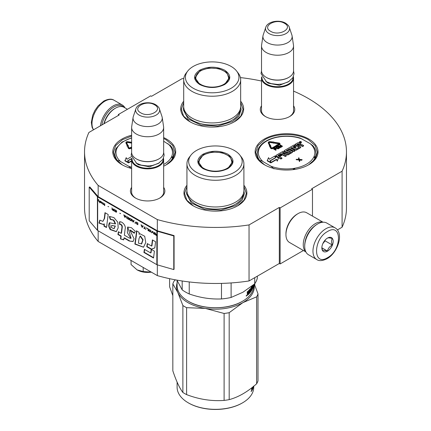 <?xml version="1.0" encoding="UTF-8"?>
<svg xmlns="http://www.w3.org/2000/svg" width="431" height="431" viewBox="0 0 431 431"><rect width="100%" height="100%" fill="white"/><g stroke="black" fill="none" stroke-linecap="round" stroke-linejoin="round"><path stroke-width="0.65" d="M98.16 230.8L98.16 241.446A130.965 75.614 180 0 1 84.535 207.861L84.535 151.825A130.965 75.614 180 0 0 98.16 185.411L157.331 219.573A130.965 75.614 180 0 0 249.043 224.917L279.315 207.44L280.123 207.909L312.475 189.231L311.667 188.762L342.095 171.193L342.095 227.229L337.408 229.933M84.535 151.825A130.965 75.614 180 0 1 88.905 132.462L119.171 114.985L118.363 114.517L150.715 95.838L151.523 96.307L181.957 78.738A130.965 75.614 180 0 1 183.795 78.464M240.412 77.596A130.965 75.614 180 0 1 261.52 81.039M293.549 91.108A130.965 75.614 180 0 1 346.465 151.825A130.965 75.614 180 0 1 342.095 171.193M163.656 187.34A17.224 9.945 180 0 1 159.826 198.034L159.826 198.034A17.224 9.945 180 0 1 135.463 198.034A17.224 9.945 180 0 1 131.627 187.34M293.549 105.81A17.224 9.945 180 0 1 289.713 116.505L289.713 116.505A17.224 9.945 180 0 1 265.356 116.505A17.224 9.945 180 0 1 261.52 105.81M264.348 164.717A31.452 18.161 -0 0 0 308.833 164.712A31.452 18.161 -0 0 0 308.833 139.035A31.452 18.161 -0 0 0 264.348 139.035A31.452 18.161 -0 0 0 264.348 164.712A31.452 18.161 -0 0 0 264.348 164.717M183.703 101.204A31.452 18.161 -0 0 0 189.942 121.757A31.452 18.161 -0 0 0 234.426 121.757A31.452 18.161 -0 0 0 240.665 101.204M131.627 135.237A31.452 18.161 -0 0 0 122.005 164.712A31.452 18.161 -0 0 0 131.627 168.51M163.656 166.161A31.452 18.161 -0 0 0 166.49 164.712A31.452 18.161 -0 0 0 166.49 139.035A31.452 18.161 -0 0 0 163.656 137.586M186.941 185.255A31.452 18.161 -0 0 0 193.18 205.808A31.452 18.161 -0 0 0 237.659 205.808A31.452 18.161 -0 0 0 243.898 185.255M346.465 151.825L346.465 207.861A130.965 75.614 180 0 1 342.095 227.229M118.363 114.517L118.363 115.454M98.16 185.411L98.16 196.617A0.684 0.399 180 0 1 98.031 196.514L89.82 186.952L89.206 187.124L89.206 220.747L97.417 230.31A1.374 0.792 0 0 0 97.675 230.52L156.846 264.677A1.374 0.792 0 0 0 157.207 264.828L173.774 269.569L173.774 235.951L157.207 231.21A1.374 0.792 180 0 1 156.846 231.059L97.675 196.897A1.374 0.792 180 0 1 97.417 196.687L89.206 187.124M157.331 264.866L157.331 275.608L98.16 241.446M157.331 219.573L157.331 230.779L98.16 196.617M249.043 224.917L249.043 280.953A130.965 75.614 180 0 1 157.331 275.608M249.043 280.953L279.315 263.476L279.315 207.44M280.123 207.909L280.123 263.944L279.315 263.476M303.402 250.503L280.123 263.944M312.475 189.231L312.475 216.114M163.656 191.078A16.082 9.283 180 0 1 163.726 191.94A16.082 9.283 180 0 1 159.405 198.271M135.878 198.271A16.082 9.283 180 0 1 131.563 191.94A16.082 9.283 180 0 1 131.627 191.078M293.549 109.549A16.082 9.283 180 0 1 293.613 110.406A16.082 9.283 180 0 1 289.298 116.742M265.771 116.742A16.082 9.283 180 0 1 261.45 110.406A16.082 9.283 180 0 1 261.52 109.549M260.065 160.671A29.055 16.771 -0 0 0 265.232 165.202M117.717 160.671A29.055 16.771 -0 0 0 122.889 165.202M190.146 121.871L183.601 116.128L181.3 109.382L183.703 102.486M240.665 102.486L243.068 109.382L240.767 116.128L234.222 121.871M264.553 164.831L258.007 159.087L255.712 152.342L258.061 145.516L264.753 139.736C276.126 132.823 297.061 132.823 308.429 139.736L315.126 145.516L317.475 152.342L315.18 159.087L308.628 164.831M243.898 186.537L246.3 193.433L244.005 200.178L237.454 205.921M193.384 205.921L186.833 200.178L184.538 193.433L186.941 186.537M122.21 164.831L115.659 159.087L113.364 152.342L115.713 145.516L122.409 139.736L131.627 136.067M163.656 138.475L166.086 139.736L172.777 145.516L175.126 152.342L172.831 159.087L166.285 164.831M101.856 124.985A17.385 10.037 -60 0 1 113.838 107.044A17.385 10.037 -60 0 1 123.832 107.206M100.418 125.814A18.301 10.565 -60 0 1 113.186 105.924A18.301 10.565 -60 0 1 122.339 105.019A18.301 10.565 -60 0 1 124.952 107.847M335.049 227.827L326.8 223.064A18.301 10.565 120 0 0 317.647 223.969L317 224.346A17.385 10.037 120 0 0 304.712 245.638L304.712 246.387A18.301 10.565 120 0 0 308.499 254.764L316.747 259.527C319.064 261.191 322.49 260.922 327.043 258.729C337.688 252.905 344.434 233.171 335.049 227.827A18.301 10.565 120 0 0 325.901 228.732A18.301 10.565 120 0 0 313.946 244.862A18.301 10.565 120 0 0 316.747 259.527M317 224.346L317.647 223.969A18.301 10.565 120 0 0 304.712 246.387M327.517 231.533C312.911 239.162 312.911 266.929 327.517 257.684C342.122 250.061 342.122 222.294 327.517 231.533M327.517 238.074A8.006 4.622 120 0 0 321.855 247.879A8.006 4.622 120 0 0 327.517 251.149A8.006 4.622 120 0 0 333.179 241.344A8.006 4.622 120 0 0 327.517 238.074M321.871 247.399L322.603 250.616C323.223 250.179 324.839 250.325 327.458 251.047C328.077 248.455 329.693 246.446 332.312 245.007C331.31 242.276 331.31 240.121 332.312 238.537C329.693 237.815 328.077 237.675 327.458 238.106M327.458 251.047L321.909 247.841M332.312 245.007L325.093 240.843L325.093 240.105M324.338 241.031A6.864 3.96 120 0 1 322.83 243.644L325.093 240.843M127.436 109.28L124.031 107.319A17.159 9.908 120 0 0 115.454 108.17L114.646 108.634A16.012 9.245 120 0 0 103.898 123.805M114.646 108.634L115.454 108.17A17.159 9.908 120 0 0 104.135 123.665M322.787 222.234A17.159 9.908 120 0 0 315.384 223.597A17.159 9.908 120 0 0 304.502 237.702A17.159 9.908 120 0 0 305.773 251.704M323.045 222.218L306.656 212.752A17.159 9.908 120 0 0 298.08 213.604L297.266 214.072A16.012 9.245 120 0 0 285.947 233.683L285.947 234.615A17.159 9.908 120 0 0 289.497 242.47L305.886 251.936M298.08 213.604A17.159 9.908 120 0 0 298.074 213.604A17.159 9.908 120 0 0 285.947 234.615M313.924 226.571A16.012 9.245 120 0 0 305.1 241.861M293.549 111.268L293.549 78.097A16.012 9.245 0 0 1 283.663 86.636A16.012 9.245 0 0 1 266.213 84.632A16.012 9.245 180 0 1 261.52 78.097A16.012 9.245 180 0 1 261.692 76.745M293.549 78.097A16.012 9.245 0 0 0 293.376 76.745M293.075 77.359A15.554 8.981 0 0 1 283.776 85.947A15.554 8.981 0 0 1 266.536 84.072A15.554 8.981 180 0 1 261.989 77.359M266.536 77.537L266.213 77.348L266.536 77.537A15.554 8.981 0 0 0 288.533 77.537A15.554 8.981 0 0 0 288.695 77.44M288.533 77.537L288.856 77.348A16.012 9.245 0 0 1 266.213 77.348A16.012 9.245 180 0 1 261.52 70.813L261.52 45.972A16.012 9.245 180 0 1 261.579 45.169L262.98 35.897A14.611 8.437 180 0 1 263.19 35.03L265.755 27.363A11.998 6.928 0 0 0 269.052 33.575A11.998 6.928 -0 0 0 283.162 34.792A11.998 6.928 -0 0 0 289.314 27.363L291.879 35.03A14.611 8.437 0 0 1 292.089 35.897L293.484 45.169A16.012 9.245 0 0 1 293.549 45.972A16.012 9.245 0 0 1 283.663 54.511A16.012 9.245 0 0 1 266.213 52.507A16.012 9.245 180 0 1 261.52 45.972M288.856 77.348A16.012 9.245 0 0 0 293.549 70.813L293.549 45.972M292.089 35.897A14.611 8.437 0 0 1 283.706 44.274A14.611 8.437 0 0 1 267.204 42.594A14.611 8.437 180 0 1 262.98 35.897M163.656 192.797L163.656 159.626A16.012 9.245 0 0 1 153.77 168.165A16.012 9.245 0 0 1 136.32 166.161A16.012 9.245 180 0 1 131.627 159.626A16.012 9.245 180 0 1 131.8 158.274M163.656 159.626A16.012 9.245 0 0 0 163.484 158.274M163.187 158.888A15.554 8.981 0 0 1 153.883 167.476A15.554 8.981 0 0 1 136.643 165.601A15.554 8.981 180 0 1 132.101 158.888M136.643 159.066L136.32 158.877L136.643 159.066A15.554 8.981 0 0 0 158.64 159.066A15.554 8.981 0 0 0 158.802 158.969M158.64 159.066L158.964 158.877A16.012 9.245 0 0 1 136.32 158.877A16.012 9.245 180 0 1 131.627 152.342L131.627 127.501A16.012 9.245 180 0 1 131.692 126.698L133.087 117.426A14.611 8.437 180 0 1 133.298 116.559L135.862 108.892A11.998 6.928 0 0 0 139.159 115.104A11.998 6.928 -0 0 0 153.269 116.322A11.998 6.928 -0 0 0 159.422 108.892L161.986 116.559A14.611 8.437 0 0 1 162.196 117.426L163.597 126.698A16.012 9.245 0 0 1 163.656 127.501A16.012 9.245 0 0 1 153.77 136.04A16.012 9.245 0 0 1 136.32 134.036A16.012 9.245 180 0 1 131.627 127.501M158.964 158.877A16.012 9.245 0 0 0 163.656 152.342L163.656 127.501M162.196 117.426A14.611 8.437 0 0 1 153.813 125.804A14.611 8.437 0 0 1 137.311 124.123A14.611 8.437 180 0 1 133.087 117.426M137.128 269.919C141.228 272.139 146.017 272.877 151.491 272.139L143.2 271.546L137.128 269.919L131.056 264.537L131.056 260.437M143.2 267.446L143.2 271.546M257.878 149.352L259.106 148.366L258.492 148.388C261.881 142.483 268.508 138.615 278.361 136.789L279.854 136.557C286.917 135.63 293.673 136.126 300.127 138.039L310.164 143.631L312.831 145.635M274.019 168.893L271.018 166.231L263.023 161.614C261.757 160.715 260.755 160.451 260.022 160.817A29.394 16.971 180 0 1 257.199 153.555L258.061 149.32A1.142 0.91 22.5 0 1 259.117 148.824A1.6 0.921 0 0 0 259.106 148.366A1.6 0.927 0 0 0 259.51 147.978A28.252 16.313 180 0 1 278.555 136.983A1.6 0.921 0 0 0 279.229 136.751L279.31 136.977M299.459 142.289A0.986 0.566 0 0 0 299.405 142.478A0.986 0.566 0 0 0 299.696 142.882A0.986 0.566 0 0 0 300.768 143.006A0.986 0.566 0 0 0 301.371 142.478A0.986 0.566 0 0 0 301.317 142.289M298.629 145.673L299.34 145.263A0.722 0.415 0 0 1 300.359 145.263L302.567 146.535L303.602 145.937L303.602 145.565L301.533 144.369A0.916 0.528 0 0 0 300.235 144.369A0.916 0.528 0 0 0 300.504 143.997A0.916 0.528 0 0 0 300.235 143.625L298.812 142.801A0.722 0.415 0 0 0 297.794 142.801L294.901 144.471L299.254 147.041L296.291 148.808L294.26 147.822L296.167 146.718L295.661 146.427L293.748 147.526L292.811 146.928L294.949 145.64L293.91 145.042L284.519 150.462A0.722 0.415 0 0 0 284.309 150.758A0.722 0.415 0 0 0 284.519 151.049L286.593 152.245A0.722 0.415 0 0 0 287.612 152.245L289.756 151.195L290.79 151.981L287.892 153.651L283.792 151.47A0.722 0.415 0 0 0 282.774 151.47L276.142 155.3A0.722 0.415 0 0 0 275.932 155.596A0.722 0.415 0 0 0 276.142 155.893L280.931 158.656L281.966 158.058L279.245 156.485L281.966 154.918L281.454 154.627L278.738 156.194L277.866 155.505L281.05 153.662L285.317 156.124L286.351 155.526L283.63 153.959L284.993 153.172L287.197 154.449A0.722 0.415 0 0 0 288.22 154.449L292.31 152.084A0.722 0.415 0 0 0 292.52 151.787A0.722 0.415 0 0 0 292.31 151.496L290.101 150.22A0.722 0.415 0 0 0 289.082 150.22L287.294 151.254L286.195 150.748L289.578 148.738L293.84 151.2L294.874 150.602L290.613 148.145L291.647 147.547L295.402 149.713A0.722 0.415 0 0 0 296.42 149.713L300.509 147.348A0.722 0.415 0 0 0 300.725 147.057A0.722 0.415 0 0 0 300.509 146.761L298.306 145.484L299.34 144.886A0.722 0.415 180 0 1 300.359 144.886L302.567 146.163L303.602 145.565M290.936 148.329L291.647 147.919L295.402 150.085A0.722 0.415 0 0 0 296.42 150.085L300.509 147.72A0.722 0.415 0 0 0 300.725 147.429A0.722 0.415 0 0 0 300.644 147.24M286.421 150.936L289.578 149.115L293.84 151.577L294.874 150.979L294.874 150.602M283.954 154.142L284.993 153.544L287.197 154.821A0.722 0.415 0 0 0 288.22 154.821L292.31 152.455A0.722 0.415 0 0 0 292.52 152.165A0.722 0.415 0 0 0 292.444 151.976M278.027 155.785L281.05 154.034L285.317 156.496L286.351 155.898L286.351 155.526M279.574 156.674L281.966 155.295L281.966 154.918M276.007 155.785A0.722 0.415 0 0 0 275.932 155.968A0.722 0.415 0 0 0 276.142 156.264L280.931 159.028L281.966 158.43L281.966 158.058M284.39 150.947A0.722 0.415 0 0 0 284.309 151.13A0.722 0.415 0 0 0 284.519 151.426L286.593 152.622A0.722 0.415 0 0 0 287.612 152.622L289.433 151.572L290.629 152.073M293.037 147.116L294.949 146.012L294.949 145.64M294.583 148.005L296.167 147.09L296.167 146.718M294.901 144.471L294.901 144.848L299.022 147.23M267.252 160.472L267.252 160.844L270.83 162.907L270.021 160.795L275.457 157.654L274.741 156.108L269.305 159.249L268.561 157.649L267.252 160.472L270.83 162.535M270.356 160.849L271.072 162.767L276.524 159.621L277.241 161.167L278.528 158.015L274.983 155.968L275.792 157.708L270.356 160.849L271.072 162.395L276.524 159.249L277.241 160.79L278.528 158.015M274.983 155.968L275.657 157.789M273.69 142.882L273.69 143.254L274.585 142.952L274.057 142.063L270.097 141.691A1.465 0.846 0 0 0 268.265 142.51A1.465 0.846 0 0 0 268.314 142.731L269.423 145.145L270.129 145.037L269.025 142.618A0.733 0.42 180 0 1 268.998 142.51A0.733 0.42 180 0 1 269.914 142.101L273.69 142.882L274.585 142.575M269.063 142.709A0.733 0.42 0 0 1 269.914 142.478L273.69 143.038M268.303 142.699A1.465 0.846 0 0 0 268.265 142.887A1.465 0.846 0 0 0 268.314 143.103L269.553 145.5M269.316 145.737L270.668 148.237A1.234 0.711 0 0 0 271.541 148.743A1.234 0.711 0 0 0 272.737 148.56L276.147 146.588L276.147 146.217L275.63 145.915L272.22 147.887A0.501 0.291 180 0 1 271.374 147.758L270.377 145.576L270.733 145.522L269.833 145.22L269.316 145.737L269.666 145.683L270.668 147.865A1.234 0.711 0 0 0 271.541 148.372A1.234 0.711 0 0 0 272.737 148.183L276.147 146.217M270.539 145.92L270.733 145.522M277.138 146.017L279.611 144.59A1.234 0.711 0 0 0 279.972 144.083A1.234 0.711 0 0 0 279.929 143.9M276.147 146.325L277.138 146.335L276.864 145.802L279.611 144.218A1.234 0.711 0 0 0 279.972 143.712A1.234 0.711 0 0 0 279.046 143.022L274.897 142.402L274.714 142.812L278.862 143.431A0.501 0.291 180 0 1 279.094 143.916L276.072 145.344L276.082 145.953L277.138 145.964M276.072 145.344L276.082 145.953M279.126 143.9A0.501 0.291 0 0 0 278.862 143.803L278.862 143.431M274.714 142.812L274.714 143.189L278.862 143.803M275.457 149.395L276.158 148.937L275.867 147.968L275.016 147.908L273.62 148.657L275.856 149.95L276.131 149.789L275.134 149.212L276.201 148.377M273.62 148.657L273.62 149.034L275.856 150.322L276.131 149.789M276.185 147.348L276.282 148.097L277.753 148.84L279.25 148.307L279.24 147.391L277.769 146.648L276.46 147.019L276.282 147.725L277.472 148.409L278.41 148.415L279.336 147.774M279.897 146.966L281.481 147.073L280.376 145.306L282.413 146.163L280.177 144.875L279.762 145.118L281.06 146.669L278.367 145.92L277.947 146.163L280.177 147.45L280.457 147.289L278.701 146.276L281.481 146.702M277.947 146.163L277.947 146.535L280.177 147.822L280.457 147.289M279.762 145.118L280.651 146.556M280.926 146.001L282.133 146.696L282.413 146.163M299.593 160.057L301.738 160.257L302.142 159.653L299.346 159.357L298.909 157.784L298.5 158.015L298.866 159.314L296.21 159.341L298.942 159.594L299.448 161.205L299.852 160.973L299.486 159.675L302.142 159.653M296.21 159.341L296.21 159.712L298.942 159.966L299.448 161.582L299.852 160.973M298.5 158.015L298.758 159.308M294.513 169.448L293.958 168.489L293.92 169.534M315.303 157.757L315.034 157.213L314.075 156.873L315.099 158.204M278.539 137.096L279.229 136.751A1.6 0.927 0 0 0 280.015 136.756A28.252 16.313 180 0 1 302.163 139.014M299.696 142.505A0.986 0.566 0 0 0 300.768 142.629A0.986 0.566 0 0 0 301.371 142.106A0.986 0.566 0 0 0 301.086 141.702A0.986 0.566 0 0 0 300.014 141.578A0.986 0.566 0 0 0 299.405 142.106A0.986 0.566 0 0 0 299.696 142.505M302.567 146.535L302.567 146.163M291.647 147.919L291.647 147.547M293.84 151.577L293.84 151.2M289.578 149.115L289.578 148.738M284.993 153.544L284.993 153.172M285.317 156.496L285.317 156.124M281.05 154.034L281.05 153.662M280.931 159.028L280.931 158.656M276.524 159.621L276.524 159.249M277.241 161.167L277.241 160.79M271.072 162.767L271.072 162.395M270.129 145.317L270.129 145.037M269.423 145.522L269.423 145.145M269.666 146.055L269.666 145.683M276.158 148.937L276.158 148.566M275.975 149.099L275.975 148.727M275.856 150.322L275.856 149.95M279.25 148.307L279.25 147.935M279.062 148.469L279.062 148.097M278.69 148.684L278.69 148.312M278.41 148.792L278.41 148.415M278.13 148.846L278.13 148.469M277.753 148.84L277.753 148.469M277.472 148.787L277.472 148.409M277.187 148.673L277.187 148.302M276.476 148.264L276.476 147.892M276.282 148.097L276.282 147.725M276.185 147.935L276.185 147.564M281.109 147.289L281.109 146.912M280.177 147.822L280.177 147.45M282.133 146.696L282.133 146.325M301.738 160.257L301.738 159.885M299.448 161.582L299.448 161.205M298.942 159.966L298.942 159.594M300.143 141.691L301.199 142.214L300.482 142.128L300.59 142.564L299.61 141.998L300.143 141.88M299.34 144.299L297.794 145.193L296.76 144.595L298.144 143.798L299.34 144.299M284.482 152.876L283.124 153.662L282.181 153.064L283.286 152.375L284.482 152.876M274.849 149.045L274.138 148.636L275.21 148.07L275.824 148.318L274.849 149.045M277.117 146.971L278.771 147.386L278.916 147.795L278.404 148.145L277.704 148.221L276.61 147.591L277.117 146.971L277.348 147.267L277.348 146.89M297.083 144.778L298.144 144.169L298.144 143.798M299.017 144.487L298.144 144.169M282.413 153.253L283.286 152.375M284.158 153.064L283.286 152.746M274.461 148.824L275.021 148.124M275.021 148.501L275.21 148.07M275.21 148.447L275.398 148.075M275.398 148.447L275.587 148.129M275.727 148.539L275.727 148.21M277.348 147.267L277.586 146.863M277.586 147.24L277.817 146.896M277.817 147.267L278.054 146.976M278.054 147.348L278.771 147.763L278.771 147.386M278.911 147.801L278.911 147.526M276.659 147.639L276.745 147.186M276.745 147.558L277.117 147.343M224.637 84.541C216.335 88.479 208.033 88.479 199.731 84.541C192.899 79.746 192.899 74.951 199.731 70.156C208.033 66.218 216.335 66.218 224.637 70.156C231.469 74.951 231.469 79.746 224.637 84.541L224.594 84.568M183.703 79.778L183.703 106.484A28.478 16.443 180 0 0 201.282 121.677A28.478 16.443 180 0 0 232.325 118.116A28.478 16.443 0 0 0 240.665 106.484L240.665 79.778A28.478 16.443 0 0 0 238.181 73.065L236.614 71.04A26.765 15.451 0 0 0 193.26 66.422A26.765 15.451 180 0 0 187.754 71.04L186.187 73.065A28.478 16.443 180 0 0 183.703 79.778A28.478 16.443 180 0 0 201.282 94.965A28.478 16.443 180 0 0 232.325 91.404A28.478 16.443 0 0 0 240.665 79.778M187.754 71.04A26.765 15.451 180 0 0 197.005 90.074A26.765 15.451 180 0 0 231.108 88.274A26.765 15.451 0 0 0 236.614 71.04M199.892 84.632L195.027 77.72L200.054 70.716L208.836 68.006L218.749 68.572L226.447 72.219L229.34 77.72L224.481 84.627M195.437 77.812L195.141 78.841M229.227 78.841L228.931 77.812M240.665 106.678L241.134 109.673L238.93 116.068L232.654 121.488L217.833 126.062L201.105 125.114L188.115 118.956L183.234 109.673L183.703 106.678M169.599 278.679L169.599 286.76L172.831 295.601M254.769 283.743L254.769 285.063M223.786 84.341A16.41 9.477 180 0 1 203.351 85.629A16.41 9.477 180 0 1 196.773 74.385A16.41 9.477 180 0 1 200.582 70.943A16.41 9.477 0 0 1 227.595 74.385A16.41 9.477 0 0 1 223.786 84.341M195.318 79.536A16.874 9.741 180 0 1 195.313 79.277L196.773 74.385M229.05 79.536A16.874 9.741 0 0 0 229.055 79.277L227.595 74.385M253.735 284.638L253.735 285.608A38.316 22.121 180 0 1 242.513 301.253L242.19 301.436C228.252 309.911 202.586 309.911 188.649 301.436L188.325 301.253A38.316 22.121 180 0 1 177.103 285.608L177.103 280.511M227.875 168.591C219.573 172.529 211.265 172.529 202.963 168.591C196.137 163.796 196.137 159.001 202.963 154.206C211.265 150.268 219.573 150.268 227.875 154.206C234.701 159.001 234.701 163.796 227.875 168.591L227.827 168.618M186.941 163.828L186.941 190.534A28.478 16.443 180 0 0 204.52 205.727A28.478 16.443 180 0 0 235.558 202.166A28.478 16.443 0 0 0 243.898 190.534L243.898 163.828A28.478 16.443 0 0 0 241.419 157.116L239.851 155.09A26.765 15.451 0 0 0 196.493 150.473A26.765 15.451 180 0 0 190.987 155.09L189.419 157.116A28.478 16.443 180 0 0 186.941 163.828A28.478 16.443 180 0 0 204.52 179.021A28.478 16.443 180 0 0 235.558 175.455A28.478 16.443 0 0 0 243.898 163.828M190.987 155.09A26.765 15.451 180 0 0 200.243 174.124A26.765 15.451 180 0 0 234.345 172.325A26.765 15.451 0 0 0 239.851 155.09M203.13 168.683L198.26 161.77L203.287 154.767L212.074 152.057L221.987 152.622L229.685 156.27L232.578 161.77L227.719 168.677M198.669 161.867L198.373 162.891M232.465 162.891L232.169 161.867M182.178 280.985L182.178 289.874L176.931 280.123M189.231 281.939L189.231 293.947A42.319 24.432 180 0 1 182.178 289.874M253.277 285.898L253.423 285.995A38.316 22.121 180 0 1 252.431 288.905L252.34 288.894M242.19 301.436L242.513 301.253A38.316 22.121 180 0 1 188.325 301.253L188.649 301.436M253.563 284.778L253.525 285.489L253.525 284.805M253.466 285.484L253.336 285.667A38.316 22.121 180 0 1 252.965 286.911L252.787 286.89M253.643 284.713A38.316 22.121 180 0 1 253.547 285.381L253.579 284.767M249.28 291.572A37.858 21.857 180 0 0 249.581 291.216L249.996 291.329A38.316 22.121 180 0 1 249.28 292.153L249.28 291.458A38.316 22.121 180 0 0 249.996 290.639L249.937 289.799A38.316 22.121 180 0 1 248.806 291.044L248.741 294.104A38.316 22.121 180 0 1 247.442 295.327L247.545 293.484L247.238 293.371M247.545 293.484L247.238 293.322L247.545 293.484M247.34 291.739L247.34 292.574L247.922 292.821L247.723 291.399A38.316 22.121 180 0 1 247.238 291.825L247.238 293.322M250.185 288.797L250.228 288.748A38.316 22.121 180 0 1 248.568 290.596L248.38 292.385L247.922 292.821M249.958 289.077L249.958 289.777M249.958 290.683L249.958 291.324M250.379 288.851L250.379 291.55L249.996 291.448M251.478 288.571L251.914 288.651L251.871 289.303A38.316 22.121 180 0 1 251.041 290.639L251.041 287.649L250.379 291.55M251.041 290.639L250.718 290.564M251.435 288.533A37.858 21.857 180 0 1 251.235 288.878M251.871 288.614A38.316 22.121 180 0 1 251.365 289.465L251.241 289.438M252.431 288.905L252.302 286.189A38.316 22.121 180 0 1 251.585 287.504L251.235 287.628L251.365 289.465M252.049 285.995A38.316 22.121 180 0 1 251.365 287.165L251.235 287.649M252.523 285.618L252.34 286.61M252.787 285.408L252.787 286.006A38.316 22.121 180 0 1 252.523 286.637L252.518 286.663M252.965 285.263L252.965 286.911M253.358 285.478L253.358 284.945A38.316 22.121 180 0 1 253.029 286.022L253.029 285.333A38.316 22.121 180 0 0 253.089 285.166M252.302 286.189L251.973 286.136M251.537 287.687L251.585 288.42L251.235 288.317M252.07 287.563L252.07 287.563A38.316 22.121 180 0 1 251.585 288.42M251.731 288.167L251.731 288.587M252.033 287.633L252.07 289.637A38.316 22.121 180 0 1 249.08 293.748L249.08 293.058A38.316 22.121 180 0 0 249.937 292.094L249.996 291.329M251.009 290.634A37.858 21.857 180 0 1 250.718 291.081M250.637 291.205A37.858 21.857 180 0 1 249.08 293.182M249.937 289.799L249.522 289.68A37.858 21.857 180 0 1 248.407 290.914L248.342 291.097M248.806 291.044L248.407 290.914M248.741 294.104L248.342 293.974A37.858 21.857 180 0 1 247.238 295.025M248.741 291.227L248.38 291.114M248.342 292.428L248.342 293.064M252.555 287.94L252.787 286.696A38.316 22.121 180 0 1 252.523 287.326L252.34 287.876M252.787 286.696L252.34 286.637A37.858 21.857 180 0 1 252.34 286.642M247.728 294.287L247.416 294.174A37.858 21.857 180 0 0 247.426 294.163M247.723 294.271L247.723 293.694A38.316 22.121 180 0 0 248.38 293.08L248.38 293.77A38.316 22.121 180 0 1 247.803 294.314L247.416 294.174M248.38 293.08L247.987 292.945A37.858 21.857 180 0 1 247.453 293.452M247.723 293.694L247.448 293.592M247.34 293.775L247.34 294.131M246.893 295.327L246.182 295.903L246.688 295.246M246.295 296.151L246.316 295.677M253.466 284.853L253.423 285.995M254.721 277.672L254.721 283.819A42.319 24.432 0 0 0 257.302 278.254L257.302 276.185M254.721 283.819L242.917 292.25L231.113 297.449A42.319 24.432 180 0 1 221.48 298.936C210.727 299.416 199.979 297.751 189.231 293.947M221.48 283.393L221.48 298.936M231.113 282.935L231.113 297.449M246.688 295.176L246.419 296.049L246.575 295.127M243.898 190.728L244.366 193.724L242.163 200.119L235.886 205.539L221.065 210.112L204.342 209.164L191.353 203.006L186.472 193.724L186.941 190.728M175.449 279.848L174.194 280.937A43.466 25.095 180 0 0 172.831 283.873L177.858 292.541A38.887 22.45 -0 0 0 187.921 302.605A38.887 22.45 -0 0 0 205.355 308.418L186.607 307.675L186.607 394.613C199.106 399.397 211.605 401.326 224.104 400.415A43.466 25.095 -0 0 0 229.19 399.629L229.19 312.685A43.466 25.095 0 0 1 224.104 313.472L224.104 400.415M177.103 282.892A38.887 22.45 180 0 0 177.858 292.541L182.879 305.525A43.466 25.095 0 0 0 184.683 306.63A43.466 25.095 0 0 0 186.607 307.675M188.649 403.05L188.325 402.861L188.649 403.05A37.858 21.857 0 0 0 242.19 403.05A37.858 21.857 0 0 0 242.351 402.953M172.831 283.873L172.831 370.811C176.182 380.875 179.533 388.094 182.879 392.463L182.879 305.525M224.104 313.472L205.355 308.418A38.887 22.45 0 0 0 242.917 302.605L229.19 312.685M254.376 284.104L258.007 293.899A43.466 25.095 0 0 1 256.644 296.84L242.917 302.605A38.887 22.45 0 0 0 254.091 284.347M256.644 296.84L256.644 383.779C247.491 391.908 238.343 397.193 229.19 399.629M186.607 394.613A43.466 25.095 -0 0 1 184.683 393.573A43.466 25.095 180 0 1 182.879 392.463M256.644 383.779A43.466 25.095 0 0 0 258.007 380.842L258.007 293.899M242.19 403.05L242.513 402.861A38.316 22.121 0 0 1 188.325 402.861A38.316 22.121 180 0 1 177.103 387.216L177.103 382.119M242.513 402.861A38.316 22.121 0 0 0 253.735 387.216L253.735 386.246M252 389.748A38.316 22.121 0 0 0 252.313 389.134L252.313 388.444A38.316 22.121 0 0 1 251.957 389.139L252 389.748L251.677 389.667L251.682 388.918M251.677 388.821L251.677 387.895M252.06 388.401L252.313 387.394M251.957 387.695L251.677 388.105M251.629 388.164L251.876 387.679M253.094 386.769L253.067 387.286A38.316 22.121 0 0 1 252.674 388.342L252.674 389.031A38.316 22.121 0 0 0 253.471 386.462M252.771 387.033L252.771 387.415A38.316 22.121 0 0 0 252.975 386.866M251.682 390.782L251.796 390.804A38.316 22.121 0 0 0 252.501 389.43L252.189 389.382M251.677 390.141A37.858 21.857 0 0 0 251.876 389.753M252.501 389.43L252.501 387.243M251.709 389.392A37.858 21.857 0 0 0 251.849 389.118M252.313 388.444L251.876 388.374A37.858 21.857 0 0 1 251.677 388.762M251.796 390.804L251.677 389.683L251.957 389.743M253.374 386.203L253.245 386.645M251.23 390.939L251.192 391.65L251.171 390.922M227.024 168.392A16.41 9.477 180 0 1 206.589 169.679A16.41 9.477 180 0 1 200.011 158.436A16.41 9.477 180 0 1 203.815 154.993A16.41 9.477 0 0 1 230.827 158.436A16.41 9.477 0 0 1 227.024 168.392M198.556 163.586A16.874 9.741 180 0 1 198.546 163.327L200.011 158.436M232.282 163.586A16.874 9.741 0 0 0 232.287 163.327L230.827 158.436M163.656 141.228L170.487 145.635M131.671 168.893L128.675 166.231L120.675 161.614C119.409 160.715 118.412 160.451 117.674 160.817A29.394 16.971 180 0 1 114.851 153.555L115.713 149.32A1.142 0.91 22.5 0 1 116.769 148.824A1.6 0.921 0 0 0 116.763 148.366L116.144 148.388M131.304 156.739L126.956 159.249L126.213 157.649L124.909 160.844L128.481 162.907L127.673 160.795L131.762 158.436M131.708 158.71L128.007 160.849L128.724 162.767L131.627 161.092M127.786 145.317L126.676 142.618A0.733 0.42 180 0 1 126.655 142.51A0.733 0.42 180 0 1 127.565 142.101L131.439 142.677L131.347 143.254L131.627 143.157M126.719 142.709A0.733 0.42 0 0 1 127.565 142.478L131.347 143.038M125.954 142.699A1.465 0.846 0 0 0 125.922 142.887A1.465 0.846 0 0 0 125.971 143.103L127.204 145.5M128.19 145.92L128.384 145.522L127.49 145.22L126.967 146.109L127.323 146.055L128.325 148.237A1.234 0.711 0 0 0 129.192 148.743A1.234 0.711 0 0 0 130.388 148.56L131.627 147.844M131.627 148.453L131.277 148.657L131.627 149.239M115.535 149.352L116.763 148.366A1.6 0.927 0 0 0 117.162 147.978A28.252 16.313 180 0 1 131.627 138.028M172.96 157.757L172.696 157.218L171.732 156.873L172.75 158.204M124.909 160.472L128.481 162.535M128.724 162.767L128.724 162.395L131.627 160.72M128.007 160.849L128.724 162.395M131.627 142.246L127.748 141.691A1.465 0.846 0 0 0 125.922 142.51A1.465 0.846 0 0 0 125.971 142.731L127.075 145.145L127.786 145.037M131.347 142.882L131.627 142.785M127.075 145.522L127.075 145.145M131.627 146.874L129.871 147.887A0.501 0.291 180 0 1 129.031 147.758L128.029 145.576L128.384 145.522M127.323 146.055L128.325 147.865A1.234 0.711 0 0 0 129.192 148.372A1.234 0.711 0 0 0 130.388 148.183L131.627 147.472M126.967 145.737L127.323 145.683M131.277 148.657L131.627 148.862M155.305 232.972L155.71 233.931L155.095 234.119L155.472 234.583M155.909 234.987L157.008 235.633A1.142 0.663 0 0 0 157.31 235.757L157.374 235.779M155.489 234.27L156.846 234.933L156.846 235.531L155.435 234.356L155.763 234.162L157.008 234.841L157.008 235.633M155.095 234.119L155.548 234.938L156.846 235.73A1.374 0.792 0 0 0 157.207 235.876L157.207 234.011A1.374 0.792 180 0 1 156.846 233.861L156.846 234.933M156.846 234.696L155.887 234.141L155.041 232.815L155.548 234.022M157.008 233.769L157.008 234.604M104.264 218.609L102.89 221.383L99.782 220.122L98.92 223.102L103.327 224.497L103.936 224.045L104.038 226.243L106.516 227.509L108.186 214.514L104.986 212.666L104.264 218.609L104.588 218.425L102.89 221.383M109.339 216.599L110.223 219.411L113.407 220.187L115.244 223.931L109.409 222.741L108.353 225.628L110.137 229.583L116.284 231.689L118.186 227.854L117.835 222.261L113.913 217.59L109.571 216.464M129.203 237.977L124.381 235.191L125.13 228.985C126.251 225.661 122.081 221.157 119.538 221.82L119.538 224.411C121.057 224.389 121.871 225.311 121.978 227.175L121.17 233.343L118.374 231.727L117.922 234.496L120.831 236.177L120.486 238.914L123.745 239.884L123.988 237.998L129.203 241.01L133.023 241.559L134.106 238.79L129.925 230.202L134.283 233.279L135.259 231.28L131.401 227.676L127.635 227.067L127.35 232.611L130.76 238.391L129.203 237.977M136.385 232.756L134.871 244.108L143.512 247.238L145.748 242.561L144.714 236.269L139.913 233.715L139.127 234.34L139.035 232.298L136.385 230.768L136.385 232.756L136.708 232.568L135.194 243.919L143.582 247.195M146.766 246.71L151.211 249.274L154.815 247.927L155.602 241.743L152.402 239.895L151.61 246.074L147.278 243.574L146.766 246.71L147.09 246.521L151.534 249.086L154.826 247.857M153.533 258.013L154.406 251.154L151.206 249.307L150.721 252.959L144.417 249.317L143.906 252.453L153.533 258.013M154.589 234.426L154.589 232.557L154.25 232.357L154.25 234.227L154.589 234.426M153.797 233.968L152.892 231.576L152.439 231.318L151.534 232.659L151.874 232.859L152.666 231.684L153.797 233.968M149.724 231.619L150.915 232.023L151.082 231.167L150.688 230.423L149.444 229.626L148.878 229.696L148.991 230.914L149.724 231.619L151.017 231.937M148.032 230.639L148.372 230.833L148.372 228.969L146.335 227.794L148.032 229.012L148.032 230.639L148.372 230.65M141.363 224.923L141.023 224.723L141.928 227.115L142.381 227.374L143.286 226.033L142.947 225.833L142.72 226.178L141.589 225.526L141.363 224.923M135.765 221.97L135.765 223.28L137.861 224.766L137.861 222.897L135.765 221.97M135.145 222.919L134.639 222.908L135.145 222.919M133.281 222.121L134.186 220.774L133.847 220.58L133.621 220.925L132.489 220.273L131.924 219.471L132.829 221.863L133.281 222.121M129.607 218.253L129.214 218.544L129.381 219.594L131.471 221.076L131.471 219.212L129.607 218.253M126.892 216.685L126.498 216.976L126.666 218.027L128.761 219.514L128.761 217.644L126.892 216.685M120.621 213.62L119.829 213.167L120.621 213.62M104.738 205.646L104.738 203.777L104.399 203.583L104.399 205.447L104.738 205.646M100.951 201.633L100.331 201.234L100.504 202.403L102.082 203.357L100.784 202.527L102.142 202.753L100.951 201.633M143.738 227.961L145.883 229.4L144.978 228.678L144.978 227.008L144.638 226.814L144.638 228.484L143.738 227.961M123.783 214.773L124.688 217.165L125.141 217.423L126.046 216.076L125.707 215.883L125.48 216.227L123.783 214.773M103.499 203.378L102.707 202.602L103.214 204.008L102.594 203.809L103.214 204.488L103.946 204.59L103.499 204.17L103.499 203.378M114.517 209.698L116.327 211.104L116.154 211.88L114.463 210.781L114.743 211.303L116.494 212.154L116.666 211.298L116.268 210.554L114.517 209.698M113.671 208.933L113.671 209.768L112.706 209.213L111.861 207.887L112.367 209.094L111.92 209.353L114.01 210.996L114.01 209.127L113.671 208.933M108.698 206.735L107.906 206.476M99.879 200.97L99.599 200.808L99.879 202.839L99.879 200.97M98.467 199.521L97.417 200.765A1.374 0.792 0 0 0 97.675 200.97L98.182 200.431L99.146 201.821L98.354 200.248L98.807 199.715L98.467 199.521M105.266 212.828L104.588 218.425M104.038 226.243L104.361 226.054L106.559 227.18M103.936 224.045L104.259 223.856L104.361 226.054M98.92 223.102L99.243 222.913L103.413 224.443M99.981 220.365L99.243 222.913M109.668 216.427L110.546 219.228L113.886 220.101L115.556 223.732L115.244 223.931M110.223 219.411L110.546 219.228M109.56 222.665L110.384 229.319L116.408 231.603M127.781 226.997L131.083 238.203L130.76 238.391M129.925 230.202L130.248 230.014L134.472 232.891M129.203 241.01L133.157 241.468M123.988 237.998L124.311 237.81L129.526 240.821M120.486 238.914L123.783 239.609M120.831 236.177L121.154 235.989L120.809 238.726M117.922 234.496L118.245 234.308L121.154 235.989M118.644 231.883L118.245 234.308M121.17 233.343L121.494 233.155L122.302 226.986C122.264 225.149 121.45 224.233 119.861 224.222L119.538 224.411M119.861 221.83L119.861 224.222M136.708 230.957L136.708 232.568M139.127 234.34L139.913 233.715M134.871 244.108L135.194 243.919M151.211 249.274L151.534 249.086M147.547 243.73L147.09 246.521M151.61 246.074L151.933 245.885L152.682 240.056M143.906 252.453L144.229 252.264L153.576 257.663M144.687 249.474L144.229 252.264M150.721 252.959L151.044 252.771L151.48 249.463M154.25 234.227L154.589 234.238M154.411 232.454L154.411 234.135M152.666 231.684L153.619 233.677M151.534 232.659L151.965 232.724M152.509 231.355L151.696 232.568M149.444 231.415L149.886 231.522M149.218 231.205L149.605 231.323M148.991 230.914L149.379 231.113M148.878 230.693L149.153 230.822M148.824 229.863L148.986 230.364M148.032 229.012L148.194 230.547M146.335 228.031L148.194 228.915M142.72 226.178L143.017 225.876M142.176 227.072L142.472 227.239M141.276 224.869L142.09 227.024M135.652 222.062L136.153 223.473L137.861 224.578M134.639 222.908L135.07 222.967M133.077 221.82L133.373 221.987M132.177 219.616L132.99 221.766M133.621 220.925L133.917 220.624M130.114 220.295L131.471 220.893M129.833 220.09L130.275 220.203M129.607 219.88L129.995 219.999M129.381 219.594L129.769 219.788M129.268 219.368L129.542 219.498M129.214 218.544L129.375 219.045M127.404 218.727L128.761 219.325M127.118 218.528L127.565 218.636M126.892 218.318L127.28 218.431M126.666 218.027L127.053 218.221M126.552 217.8L126.827 217.935M126.498 216.976L126.66 217.477M119.829 213.361L120.621 213.636M104.399 205.447L104.738 205.458M104.561 203.674L104.561 205.355M101.689 202.812L102.077 202.769M101.35 202.656L101.851 202.715M101.856 203.346L102.131 203.276M101.463 203.157L102.018 203.254M100.445 201.616L100.606 202.155M143.738 228.161L145.883 229.211M144.638 228.484L144.8 226.905M124.036 214.918L124.85 217.068M125.48 216.227L125.782 215.926M124.942 217.122L125.232 217.289M103.214 204.488L103.499 204.461M103.214 204.008L103.214 203.292M114.463 209.865L114.915 209.94M116.268 212.181L116.602 212.068M116.041 212.133L116.429 212.09M115.761 212.009L116.203 212.036M115.249 211.713L115.923 211.912M114.969 211.513L115.411 211.621M114.743 211.303L115.131 211.416M114.517 211.012L114.905 211.206M116.327 211.104L116.489 211.605M116.154 210.727L116.429 210.818M115.987 210.549L116.316 210.63M115.761 210.376L116.149 210.457M115.249 210.086L115.923 210.285M115.029 209.994L115.411 209.989M114.856 209.978L115.19 209.902M113.671 209.768L113.832 209.024M112.653 210.215L114.01 210.807M111.974 209.504L112.297 209.655M112.367 209.094L112.125 208.044M99.599 202.678L99.879 202.651M99.76 200.9L99.76 202.581M98.516 199.548L97.621 200.706A1.142 0.663 0 0 0 97.789 200.846M98.182 200.431L98.968 201.53M111.796 225.467L115.357 226.043L114.118 228.592M140.107 236.156L140.431 235.967L143.087 239.733L141.659 243.871L138.421 243.17L139.003 238.666L140.107 236.156L142.758 239.954L141.336 244.059M149.379 229.842L150.737 230.504L150.85 231.603L150.403 231.733L149.331 231.032L149.379 229.842M142.742 226.167L142.155 227.089L141.783 225.639M136.153 222.202L137.683 222.849L137.683 224.239L136.104 223.398L136.153 222.202M133.642 220.914L133.055 221.836L132.683 220.386M129.769 218.517L131.293 219.158L131.293 220.548L129.72 219.708L129.769 218.517M127.053 216.949L128.583 217.596L128.583 218.986L127.005 218.145L127.053 216.949M100.784 201.848L101.576 202.107L101.689 202.613L100.725 202.134L101.301 201.789M125.507 216.217L124.915 217.132L124.543 215.689M113.832 209.913L113.671 210.603L112.254 209.428L112.588 209.234L113.832 209.913L113.671 210.603M173.774 269.569L174.076 269.213L174.076 235.595L157.509 230.854A0.684 0.399 180 0 1 157.331 230.779M97.837 200.798L97.837 200.302L97.417 200.765L97.417 230.31M115.034 226.232L113.973 228.694L111.419 227.59L111.613 225.542L115.357 226.043M149.218 229.933L149.492 229.788M149.331 229.879L149.665 229.804M149.498 229.895L149.886 229.895M149.724 229.987L150.338 230.154M150.177 230.251L150.564 230.326M150.403 230.418L150.737 230.504M150.575 230.596L150.85 230.687M150.742 230.973L150.904 231.474M141.643 225.72L142.823 226.216M142.661 226.307L142.155 227.089M135.991 222.299L136.266 222.148M136.104 222.245L136.438 222.17M136.277 222.261L136.665 222.261M136.503 222.353L137.683 222.849M137.521 222.94L137.521 224.33M132.543 220.467L133.723 220.963M133.562 221.055L133.055 221.836M129.607 218.609L129.882 218.463M129.72 218.555L130.049 218.479M129.887 218.576L130.275 218.571M130.114 218.668L131.293 219.158M131.132 219.255L131.132 220.645M126.892 217.046L127.167 216.895M127.005 216.992L127.339 216.917M127.177 217.008L127.565 217.008M127.404 217.1L128.583 217.596M128.422 217.687L128.422 219.077M124.408 215.769L125.588 216.26M125.426 216.357L124.915 217.132M112.313 209.342L112.588 209.234M112.426 209.326L112.755 209.294M112.593 209.385L113.671 210.005M174.076 235.595L173.774 235.951M93.549 129.779A18.301 10.565 -60 0 1 104.938 101.161A18.301 10.565 -60 0 1 114.091 100.256L122.339 105.019M289.212 81.357L279.45 85.3L268.152 83.14L265.857 81.362M284.455 23.296C275.959 17.892 261.251 26.383 270.614 31.285C279.105 36.689 293.818 28.198 284.455 23.296M159.319 162.886L149.557 166.829L138.259 164.669L135.964 162.891M154.562 104.825C146.071 99.421 131.358 107.912 140.721 112.814C149.218 118.218 163.925 109.727 154.562 104.825M312.787 145.581C314.894 148.048 315.961 150.705 315.988 153.555A29.394 16.971 180 0 1 315.223 157.401M263.023 161.614A28.252 16.313 180 0 1 259.117 148.824M310.164 143.631A28.252 16.313 180 0 1 314.07 156.421A1.6 0.921 0 0 0 314.075 156.873A1.6 0.927 0 0 0 313.676 157.261A1.142 0.894 -152.8 0 1 314.77 158.382A29.394 16.971 180 0 1 308.084 165.132M293.414 169.604L293.172 168.483A28.252 16.313 180 0 1 271.018 166.231M315.158 157.331A1.142 0.91 -157.5 0 0 314.07 156.421M258.525 148.334A1.142 0.894 27.2 0 1 259.51 147.978M313.676 157.261A28.252 16.313 180 0 1 294.632 168.257A1.6 0.921 0 0 0 293.958 168.489A1.6 0.927 0 0 0 293.172 168.483M294.928 169.383L294.632 168.257M300.359 145.263L300.359 144.886M299.34 145.263L299.34 144.886M300.509 147.72L300.509 147.348M296.42 150.085L296.42 149.713M295.402 150.085L295.402 149.713M292.31 152.455L292.31 152.084M288.22 154.821L288.22 154.449M287.197 154.821L287.197 154.449M276.142 156.264L276.142 155.893M289.756 151.572L289.756 151.195M289.433 151.572L289.433 151.195M287.612 152.622L287.612 152.245M286.593 152.622L286.593 152.245M284.519 151.426L284.519 151.049M269.914 142.478L269.914 142.101M268.314 143.103L268.314 142.731M272.737 148.56L272.737 148.183M270.668 148.237L270.668 147.865M279.611 144.59L279.611 144.218M298.467 144.169L298.467 143.798M283.609 152.746L283.609 152.375M240.142 109.619A27.988 16.157 0 0 1 231.975 120.314A27.988 16.157 180 0 1 202.064 123.95A27.988 16.157 180 0 1 184.226 109.619M243.375 193.67A27.988 16.157 0 0 1 235.207 204.364A27.988 16.157 180 0 1 205.301 208.001A27.988 16.157 180 0 1 187.463 193.67M251.585 287.504L251.262 287.439M251.542 288.409L251.235 288.35M252.07 289.637L251.72 289.573M170.439 145.581C172.545 148.048 173.612 150.705 173.639 153.555A29.394 16.971 180 0 1 172.874 157.401M120.675 161.614A28.252 16.313 180 0 1 116.769 148.824M167.815 143.631A28.252 16.313 180 0 1 171.721 156.421A1.6 0.921 0 0 0 171.732 156.873A1.6 0.927 0 0 0 171.328 157.261A1.142 0.894 -152.8 0 1 172.427 158.382A29.394 16.971 180 0 1 165.736 165.132M131.627 167.217A28.252 16.313 180 0 1 128.675 166.231M172.815 157.331A1.142 0.91 -157.5 0 0 171.721 156.421M116.176 148.334A1.142 0.894 27.2 0 1 117.162 147.978M171.328 157.261A28.252 16.313 180 0 1 163.656 164.475M127.565 142.478L127.565 142.101M125.971 143.103L125.971 142.731M130.388 148.56L130.388 148.183M128.325 148.237L128.325 147.865M157.31 234.038L157.207 264.828M97.675 196.897L97.675 200.393M97.675 200.97L97.675 230.52M156.846 235.73L156.846 264.677M156.846 231.059L156.846 233.861M121.978 227.175L122.302 226.986M135.98 237.077L136.304 236.888M98.031 196.514L97.417 196.687L97.417 200.539M157.509 230.854L157.207 234.011M93.43 129.85L92.11 127.398L91.329 122.469L92.67 115.292L94.922 110.39L98.031 105.972L103.796 101.048C108.273 98.861 111.704 98.597 114.091 100.256M297.266 214.072L298.074 213.604M261.52 111.268L261.52 78.097M289.314 27.363C289.19 26.232 287.951 24.842 285.597 23.182C279.342 19.417 267.629 21.254 265.755 27.363M131.627 192.797L131.627 159.626M159.422 108.892C159.298 107.761 158.064 106.371 155.71 104.711C149.449 100.946 137.737 102.788 135.862 108.892M293.543 70.937L294.039 73.685L292.8 77.839L288.242 81.933L282.057 84.029L277.564 84.428L271.164 83.625L266.482 81.739L261.03 73.642L261.52 70.937M163.656 152.466L164.146 155.214L162.907 159.368L158.349 163.462L152.165 165.558L147.671 165.957L141.271 165.154L136.595 163.268L131.137 155.171L131.633 152.466M301.371 142.106L301.371 142.478M299.405 142.106L299.405 142.478M300.725 147.057L300.725 147.429M292.52 151.787L292.52 152.165M275.932 155.596L275.932 155.968M284.309 150.758L284.309 151.13M268.265 142.51L268.265 142.887M279.972 143.712L279.972 144.083M315.034 157.213L315.444 157.951M247.793 292.87L247.405 292.73M251.559 288.441L251.128 288.355M252.534 287.962L252.092 287.897M252 388.304L251.564 388.229M251.973 389.775L251.537 389.694M116.181 148.318L122.081 142.041L131.627 137.769M125.922 142.51L125.922 142.887M172.686 157.213L173.095 157.951M113.973 228.694L114.296 228.511M111.936 225.359L111.613 225.542"/></g></svg>

